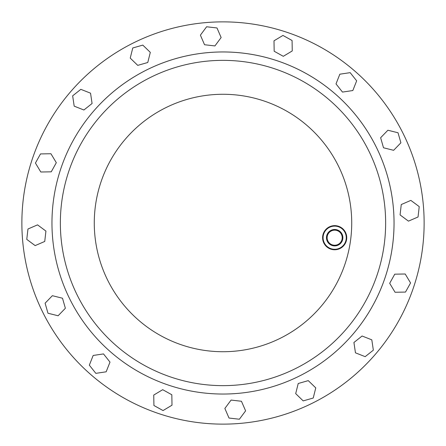 <?xml version="1.0" encoding="UTF-8"?>
<svg xmlns="http://www.w3.org/2000/svg" width="446" height="446" viewBox="0 0 446 446"><rect width="100%" height="100%" fill="white"/><g stroke="black" fill="none" stroke-linecap="round" stroke-linejoin="round"><path stroke-width="0.67" d="M423.7 209.843A201.129 201.129 0 0 1 236.157 423.7A201.129 201.129 0 0 1 22.3 236.157A201.129 201.129 0 0 1 209.843 22.3A201.129 201.129 0 0 1 423.7 209.843M385.294 212.363A162.645 162.645 0 0 1 233.637 385.294A162.645 162.645 0 0 1 60.706 233.637A162.645 162.645 0 0 1 212.363 60.706A162.645 162.645 0 0 1 385.294 212.363A162.645 162.645 0 0 1 233.637 385.294A162.645 162.645 0 0 1 60.706 233.637A162.645 162.645 0 0 1 212.363 60.706A162.645 162.645 0 0 1 385.294 212.363M346.709 236.91A12.07 12.07 0 0 1 335.459 249.743A12.07 12.07 0 0 1 322.625 238.493A12.07 12.07 0 0 1 333.881 225.659A12.07 12.07 0 0 1 346.709 236.91M323.11 238.459A11.585 11.585 0 0 0 335.425 249.264A11.585 11.585 0 0 0 346.23 236.943A11.585 11.585 0 0 0 333.915 226.139A11.585 11.585 0 0 0 323.11 238.459M315.768 387.892L308.264 380.633L298.223 383.504L295.692 393.634L303.196 400.893L313.237 398.022L315.768 387.892M387.892 130.232L380.633 137.736L383.504 147.777L393.634 150.308L400.893 142.804L398.022 132.763L387.892 130.232M130.232 58.108L137.736 65.367L147.777 62.496L150.308 52.366L142.804 45.107L132.763 47.978L130.232 58.108M58.108 315.768L65.367 308.264L62.496 298.223L52.366 295.692L45.107 303.196L47.978 313.237L58.108 315.768M74.192 106.159L83.904 109.995L92.077 103.505L90.544 93.175L80.832 89.339L72.653 95.834L74.192 106.159M339.841 74.192L336.005 83.904L342.495 92.077L352.825 90.544L356.661 80.832L350.166 72.653L339.841 74.192M371.808 339.841L362.096 336.005L353.923 342.495L355.456 352.825L365.168 356.661L373.347 350.166L371.808 339.841M106.159 371.808L109.995 362.096L103.505 353.923L93.175 355.456L89.339 365.168L95.834 373.347L106.159 371.808M35.156 245.607L44.739 241.453L45.927 231.078L37.542 224.862L27.959 229.015L26.771 239.39L35.156 245.607M410.844 200.393L401.261 204.547L400.073 214.922L408.458 221.138L418.041 216.985L419.229 206.609L410.844 200.393M245.607 410.844L241.453 401.261L231.078 400.073L224.862 408.458L229.015 418.041L239.39 419.229L245.607 410.844M200.393 35.156L204.547 44.739L214.922 45.927L221.138 37.542L216.985 27.959L206.609 26.771L200.393 35.156M40.803 172L51.245 171.827L56.313 162.701L50.944 153.747L40.502 153.92L35.435 163.046L40.803 172M274 40.803L274.173 51.245L283.299 56.313L292.253 50.944L292.08 40.502L282.954 35.435L274 40.803M405.197 274L394.755 274.173L389.687 283.299L395.056 292.253L405.498 292.08L410.565 282.954L405.197 274M172 405.197L171.827 394.755L162.701 389.687L153.747 395.056L153.92 405.498L163.046 410.565L172 405.197M326.483 238.236A8.206 8.206 0 0 0 335.208 245.891A8.206 8.206 0 0 0 342.857 237.166A8.206 8.206 0 0 0 334.132 229.512A8.206 8.206 0 0 0 326.483 238.236M342.561 237.183A7.911 7.911 0 0 0 334.154 229.807A7.911 7.911 0 0 0 326.779 238.22A7.911 7.911 0 0 0 335.186 245.595A7.911 7.911 0 0 0 342.561 237.183M342.193 237.211A7.537 7.537 0 0 0 334.177 230.181A7.537 7.537 0 0 0 327.147 238.197A7.537 7.537 0 0 0 335.163 245.222A7.537 7.537 0 0 0 342.193 237.211M126.218 138.126A128.721 128.721 0 0 0 94.552 231.418A128.721 128.721 0 0 1 214.582 94.552A128.721 128.721 0 0 1 351.448 214.582A128.721 128.721 0 0 1 231.418 351.448A128.721 128.721 0 0 1 94.552 231.418M351.599 335.777A171.041 171.041 0 0 0 335.777 94.401A171.041 171.041 0 0 0 94.401 110.223M393.673 211.811A171.041 171.041 0 0 1 234.189 393.673A171.041 171.041 0 0 1 52.327 234.189A171.041 171.041 0 0 1 211.811 52.327A171.041 171.041 0 0 1 393.673 211.811"/></g></svg>
